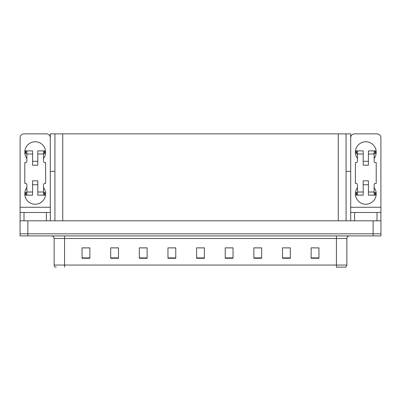 <?xml version="1.0" encoding="UTF-8"?>
<svg xmlns="http://www.w3.org/2000/svg" width="401" height="401" viewBox="0 0 401 401"><rect width="100%" height="100%" fill="white"/><g stroke="black" fill="none" stroke-linecap="round" stroke-linejoin="round"><path stroke-width="0.6" d="M346.068 171.342L350.7 171.342L350.7 207.267L380.9 207.267L380.9 220.806M54.932 171.342L50.3 171.342L50.3 133.859L350.7 133.859L350.7 171.342M27.859 235.903L380.95 235.903L380.95 233.818L20.05 233.818L20.05 220.806L27.859 220.806L27.859 233.818L20.05 233.818L20.05 235.903L27.859 235.903L27.859 233.818L380.95 233.818L380.95 220.806L27.859 220.806M54.932 133.859L54.932 220.806M346.068 133.859L346.068 220.806M313.918 247.903L318.945 247.903L311.136 247.853L313.918 247.853L311.136 247.853L311.136 258.264L318.945 258.264L318.945 247.853L317.823 247.903M285.076 247.903L290.309 247.903L282.499 247.853L285.076 247.853L282.499 247.853L282.499 258.264L290.309 258.264L290.309 247.853L288.981 247.903M256.234 247.903L261.673 247.903L253.863 247.853L256.234 247.853L253.863 247.853L253.863 258.264L261.673 258.264L261.673 247.853L260.139 247.903M227.392 247.903L233.041 247.903L225.232 247.853L227.392 247.853L225.232 247.853L225.232 258.264L233.041 258.264L233.041 247.853L231.297 247.903M83.177 247.903L89.864 247.903L82.055 247.853L83.177 247.853L82.055 247.853L82.055 258.264L89.864 258.264L89.864 247.853L87.082 247.903M112.019 247.903L118.501 247.903L110.691 247.853L112.019 247.853L110.691 247.853L110.691 258.264L118.501 258.264L118.501 247.853L115.924 247.903M140.861 247.903L147.137 247.903L139.327 247.853L140.861 247.853L139.327 247.853L139.327 258.264L147.137 258.264L147.137 247.853L144.766 247.903M169.703 247.903L175.768 247.903L167.959 247.853L169.703 247.853L167.959 247.853L167.959 258.264L175.768 258.264L175.768 247.853L173.608 247.903M198.55 247.903L204.405 247.903L196.595 247.853L198.55 247.853L196.595 247.853L196.595 258.264L204.405 258.264L204.405 247.853L202.45 247.903M261.673 247.853L260.139 247.853L261.673 247.853M290.309 247.853L288.981 247.853L290.309 247.853M318.945 247.853L317.823 247.853L318.945 247.853M175.768 247.853L173.608 247.853L175.768 247.853M147.137 247.853L144.766 247.853L147.137 247.853M118.501 247.853L115.924 247.853L118.501 247.853M89.864 247.853L87.082 247.853L89.864 247.853M233.041 247.853L231.297 247.853L233.041 247.853M204.405 247.853L202.45 247.853L204.405 247.853M346.85 265.056L345.807 267.141L336.434 267.141L336.434 265.056L346.85 265.056L346.85 238.505A2.601 2.601 0 0 1 349.451 235.903M56.235 267.141L55.193 267.141A2.601 2.601 0 0 1 54.15 265.056L54.15 238.505C53.995 236.926 53.127 236.059 51.549 235.903M26.872 158.435A10.411 10.411 0 0 1 35.203 141.774A10.411 10.411 0 0 1 43.529 158.435M46.396 220.806L46.396 212.475L24.005 212.475L24.005 220.806M50.3 137.764A3.905 3.905 0 0 0 46.396 133.859L24.005 133.859A3.905 3.905 0 0 0 20.1 137.764L20.1 207.267L50.3 207.267L50.3 220.806M43.529 187.588A10.411 10.411 0 0 1 28.195 201.538A10.411 10.411 0 0 1 26.872 187.588M37.804 165.202L32.596 165.202L32.596 154.009L26.872 154.009L26.872 161.297A1.303 1.303 0 0 1 25.569 162.6L24.787 162.6L24.787 183.422L25.569 183.422A1.303 1.303 0 0 1 26.872 184.726L26.872 192.014L32.596 192.014L32.596 180.821L37.804 180.821L37.804 192.014L43.529 192.014L43.529 184.726A1.303 1.303 0 0 1 44.832 183.422L45.614 183.422L45.614 162.6L44.832 162.6A1.303 1.303 0 0 1 43.529 161.297L43.529 154.009L37.804 154.009L37.804 165.202L32.596 165.202M50.3 171.342L50.3 207.267M20.1 220.806L20.1 212.475L24.005 212.475M46.396 212.475L50.3 212.475M20.1 212.475L20.1 207.267M357.471 158.435A10.411 10.411 0 0 1 365.797 141.774A10.411 10.411 0 0 1 374.128 158.435M376.995 220.806L376.995 212.475L354.604 212.475L354.604 220.806M380.9 207.267L380.9 137.764A3.905 3.905 0 0 0 376.995 133.859L354.604 133.859A3.905 3.905 0 0 0 350.7 137.764M374.128 187.588A10.411 10.411 0 0 1 358.795 201.538A10.411 10.411 0 0 1 357.471 187.588M368.404 165.202L363.196 165.202L363.196 154.009L357.471 154.009L357.471 161.297A1.303 1.303 0 0 1 356.168 162.6L355.386 162.6L355.386 183.422L356.168 183.422A1.303 1.303 0 0 1 357.471 184.726L357.471 192.014L363.196 192.014L363.196 180.821L368.404 180.821L368.404 192.014L374.128 192.014L374.128 184.726A1.303 1.303 0 0 1 375.431 183.422L376.213 183.422L376.213 162.6L375.431 162.6A1.303 1.303 0 0 1 374.128 161.297L374.128 154.009L368.404 154.009L368.404 165.202L363.196 165.202M350.7 220.806L350.7 212.475L354.604 212.475M376.995 212.475L380.9 212.475M350.7 212.475L350.7 207.267M37.804 184.726L32.596 184.726M37.804 154.009L37.804 150.886L43.529 150.886L43.529 154.009M26.872 153.488L25.945 153.488L25.945 150.886L32.596 150.886L32.596 154.009M43.529 192.014L43.529 195.137L37.804 195.137L37.804 192.014M32.596 192.014L32.596 195.137L26.872 195.137L26.872 192.014M43.529 192.535L44.832 192.535L44.832 195.137L43.529 195.137M25.945 150.886L25.569 150.886L25.569 153.488L25.945 153.488M26.872 154.009L26.872 150.886M26.872 195.137L25.569 195.137L25.569 192.535L26.872 192.535M43.529 150.886L44.456 150.886L44.456 153.488L43.529 153.488M44.456 153.488L44.832 153.488L44.832 150.886L44.456 150.886M368.404 184.726L363.196 184.726M368.404 154.009L368.404 150.886L374.128 150.886L374.128 154.009M357.471 153.488L356.544 153.488L356.544 150.886L363.196 150.886L363.196 154.009M374.128 192.014L374.128 195.137L368.404 195.137L368.404 192.014M363.196 192.014L363.196 195.137L357.471 195.137L357.471 192.014M374.128 192.535L375.431 192.535L375.431 195.137L374.128 195.137M356.544 150.886L356.168 150.886L356.168 153.488L356.544 153.488M357.471 154.009L357.471 150.886M357.471 195.137L356.168 195.137L356.168 192.535L357.471 192.535M374.128 150.886L375.055 150.886L375.055 153.488L374.128 153.488M375.055 153.488L375.431 153.488L375.431 150.886L375.055 150.886M373.141 220.806L373.141 235.903M62.741 133.859L62.741 220.806M338.259 133.859L338.259 220.806M336.434 235.903L336.434 238.505L54.15 238.505M346.85 238.505L336.434 238.505L336.434 265.056L64.566 265.056L64.566 267.141M54.15 265.056L64.566 265.056L64.566 235.903M204.405 257.903L196.595 257.903M175.768 257.903L167.959 257.903M147.137 257.903L139.327 257.903M118.501 257.903L110.691 257.903M89.864 257.903L82.055 257.903M233.041 257.903L225.232 257.903M261.673 257.903L253.863 257.903M290.309 257.903L282.499 257.903M318.945 257.903L311.136 257.903M44.456 192.535L44.456 195.137M25.945 195.137L25.945 192.535M375.055 192.535L375.055 195.137M356.544 195.137L356.544 192.535M37.804 161.297L32.596 161.297M368.404 161.297L363.196 161.297"/></g></svg>
